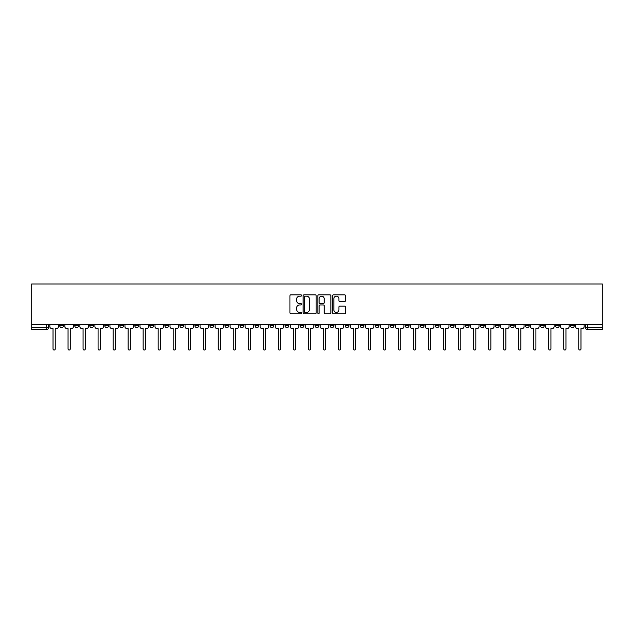 <?xml version="1.0" encoding="UTF-8"?>
<svg xmlns="http://www.w3.org/2000/svg" width="634" height="634" viewBox="0 0 634 634"><rect width="100%" height="100%" fill="white"/><g stroke="black" fill="none" stroke-linecap="round" stroke-linejoin="round"><path stroke-width="0.95" d="M301.594 295.499A0.658 0.658 0 0 0 300.936 294.842L290.887 294.842A0.943 0.943 0 0 0 289.944 295.785L289.944 312.8A0.943 0.943 0 0 0 290.887 313.743L300.936 313.743A0.658 0.658 0 0 0 301.594 313.077A0.658 0.658 0 0 0 300.936 312.419L299.636 312.419A3.027 3.027 0 0 1 296.609 309.392L296.609 307.973A3.027 3.027 0 0 1 299.636 304.954L300.936 304.954A0.658 0.658 0 0 0 301.594 304.288A0.658 0.658 0 0 0 300.936 303.631L299.636 303.631A3.027 3.027 0 0 1 296.609 300.603L296.609 299.185A3.027 3.027 0 0 1 299.636 296.165L300.936 296.165A0.658 0.658 0 0 0 301.594 295.499M555.408 324.608L555.408 325.662L559.259 325.662A1.926 1.926 0 0 1 557.334 327.588A1.926 1.926 0 0 1 555.408 325.662L555.408 324.608M465.285 324.608L465.285 325.662L469.136 325.662A1.926 1.926 0 0 1 467.21 327.588A1.926 1.926 0 0 1 465.285 325.662L465.285 324.608M450.259 324.608L450.259 325.662L454.11 325.662A1.926 1.926 0 0 1 452.185 327.588A1.926 1.926 0 0 1 450.259 325.662L450.259 324.608M360.136 324.608L360.136 325.662L363.987 325.662A1.926 1.926 0 0 1 362.062 327.588A1.926 1.926 0 0 1 360.136 325.662L360.136 324.608M345.118 324.608L345.118 325.662L348.969 325.662A1.926 1.926 0 0 1 347.044 327.588A1.926 1.926 0 0 1 345.118 325.662L345.118 324.608M330.092 324.608L330.092 325.662L333.944 325.662A1.926 1.926 0 0 1 332.018 327.588A1.926 1.926 0 0 1 330.092 325.662L330.092 324.608M300.056 324.608L300.056 325.662L303.908 325.662A1.926 1.926 0 0 1 301.982 327.588A1.926 1.926 0 0 1 300.056 325.662L300.056 324.608M270.013 325.662L270.013 324.608L270.013 325.662A1.926 1.926 0 0 0 271.938 327.588A1.926 1.926 0 0 1 270.013 325.662L273.864 325.662A1.926 1.926 0 0 1 271.938 327.588A1.926 1.926 0 0 0 273.864 325.662L273.864 324.608L273.864 325.662M254.987 325.662L254.987 324.608L254.987 325.662A1.926 1.926 0 0 0 256.913 327.588A1.926 1.926 0 0 1 254.987 325.662L258.838 325.662A1.926 1.926 0 0 1 256.913 327.588M239.969 325.662L239.969 324.608L239.969 325.662A1.926 1.926 0 0 0 241.895 327.588A1.926 1.926 0 0 1 239.969 325.662L243.821 325.662A1.926 1.926 0 0 1 241.895 327.588A1.926 1.926 0 0 0 243.821 325.662L243.821 324.608L243.821 325.662M224.951 324.608L224.951 325.662L228.803 325.662A1.926 1.926 0 0 1 226.877 327.588A1.926 1.926 0 0 1 224.951 325.662L224.951 324.608M209.925 324.608L209.925 325.662L213.777 325.662A1.926 1.926 0 0 1 211.851 327.588A1.926 1.926 0 0 1 209.925 325.662L209.925 324.608M194.907 324.608L194.907 325.662L198.759 325.662A1.926 1.926 0 0 1 196.833 327.588A1.926 1.926 0 0 1 194.907 325.662L194.907 324.608M179.89 325.662L179.89 324.608L179.89 325.662A1.926 1.926 0 0 0 181.815 327.588A1.926 1.926 0 0 1 179.89 325.662L183.741 325.662A1.926 1.926 0 0 1 181.815 327.588M149.846 325.662L149.846 324.608L149.846 325.662A1.926 1.926 0 0 0 151.772 327.588A1.926 1.926 0 0 1 149.846 325.662L153.697 325.662A1.926 1.926 0 0 1 151.772 327.588A1.926 1.926 0 0 0 153.697 325.662L153.697 324.608L153.697 325.662M134.82 325.662L134.82 324.608L134.82 325.662A1.926 1.926 0 0 0 136.746 327.588A1.926 1.926 0 0 1 134.82 325.662L138.672 325.662A1.926 1.926 0 0 1 136.746 327.588A1.926 1.926 0 0 0 138.672 325.662L138.672 324.608L138.672 325.662M119.802 325.662L119.802 324.608L119.802 325.662A1.926 1.926 0 0 0 121.728 327.588A1.926 1.926 0 0 1 119.802 325.662L123.654 325.662A1.926 1.926 0 0 1 121.728 327.588A1.926 1.926 0 0 0 123.654 325.662L123.654 324.608L123.654 325.662M104.784 325.662L104.784 324.608L104.784 325.662A1.926 1.926 0 0 0 106.71 327.588A1.926 1.926 0 0 1 104.784 325.662L108.636 325.662A1.926 1.926 0 0 1 106.71 327.588M89.759 325.662L89.759 324.608L89.759 325.662A1.926 1.926 0 0 0 91.684 327.588A1.926 1.926 0 0 1 89.759 325.662L93.61 325.662A1.926 1.926 0 0 1 91.684 327.588A1.926 1.926 0 0 0 93.61 325.662L93.61 324.608L93.61 325.662M74.741 325.662L74.741 324.608L74.741 325.662A1.926 1.926 0 0 0 76.666 327.588A1.926 1.926 0 0 1 74.741 325.662L78.592 325.662A1.926 1.926 0 0 1 76.666 327.588A1.926 1.926 0 0 0 78.592 325.662L78.592 324.608L78.592 325.662M344.619 301.499A0.943 0.943 0 0 0 345.57 300.556L345.57 295.785A0.943 0.943 0 0 0 344.619 294.842L333.468 294.842A0.943 0.943 0 0 0 332.525 295.785L332.525 312.8A0.943 0.943 0 0 0 333.468 313.743L344.619 313.743A0.943 0.943 0 0 0 345.57 312.8L345.57 307.03A0.943 0.943 0 0 0 344.619 306.087L339.848 306.087A0.943 0.943 0 0 0 338.905 307.03L338.905 309.891A2.528 2.528 0 0 1 336.377 312.419A2.528 2.528 0 0 1 333.849 309.891L333.849 298.693A2.528 2.528 0 0 1 336.377 296.165A2.528 2.528 0 0 1 338.905 298.693L338.905 300.556A0.943 0.943 0 0 0 339.848 301.499L344.619 301.499M602.3 324.608L31.7 324.608L31.7 283.977L602.3 283.977L602.3 329.514L587.377 329.514A1.926 1.926 0 0 1 585.451 327.588L602.3 327.588M316.176 295.785A0.943 0.943 0 0 0 315.225 294.842L304.074 294.842A0.943 0.943 0 0 0 303.131 295.785L303.131 312.8A0.943 0.943 0 0 0 304.074 313.743L315.225 313.743A0.943 0.943 0 0 0 316.176 312.8L316.176 295.785M318.775 294.842L329.926 294.842A0.943 0.943 0 0 1 330.869 295.785L330.869 312.8A0.943 0.943 0 0 1 329.926 313.743L325.155 313.743A0.943 0.943 0 0 1 324.204 312.8L324.204 305.897A0.943 0.943 0 0 0 323.261 304.954L320.099 304.954A0.943 0.943 0 0 0 319.148 305.897L319.148 313.077A0.658 0.658 0 0 1 318.49 313.743A0.658 0.658 0 0 1 317.824 313.077L317.824 295.785A0.943 0.943 0 0 1 318.775 294.842M585.451 324.608L585.451 327.588A1.926 1.926 0 0 0 587.377 329.514L587.377 324.608M48.549 324.608L48.549 327.588L48.549 324.608M46.623 324.608L46.623 329.514L31.7 329.514L31.7 327.588L48.549 327.588A1.926 1.926 0 0 1 46.623 329.514A1.926 1.926 0 0 0 48.549 327.588M31.7 324.608L31.7 327.588M574.277 324.608L574.277 325.662A1.926 1.926 0 0 1 572.351 327.588A1.926 1.926 0 0 1 570.426 325.662L574.277 325.662M570.426 324.608L570.426 325.662M559.259 324.608L559.259 325.662A1.926 1.926 0 0 1 557.334 327.588M544.241 324.608L544.241 325.662A1.926 1.926 0 0 1 542.316 327.588A1.926 1.926 0 0 1 540.39 325.662L544.241 325.662M540.39 324.608L540.39 325.662M529.216 324.608L529.216 325.662A1.926 1.926 0 0 1 527.29 327.588A1.926 1.926 0 0 1 525.364 325.662L529.216 325.662M525.364 324.608L525.364 325.662M514.198 324.608L514.198 325.662A1.926 1.926 0 0 1 512.272 327.588A1.926 1.926 0 0 1 510.346 325.662A1.926 1.926 0 0 0 512.272 327.588M510.346 324.608L510.346 325.662L514.198 325.662M499.18 324.608L499.18 325.662A1.926 1.926 0 0 1 497.254 327.588A1.926 1.926 0 0 1 495.328 325.662L499.18 325.662M495.328 324.608L495.328 325.662M484.154 324.608L484.154 325.662A1.926 1.926 0 0 1 482.228 327.588A1.926 1.926 0 0 1 480.303 325.662L484.154 325.662M480.303 324.608L480.303 325.662M469.136 324.608L469.136 325.662M454.11 324.608L454.11 325.662L454.11 324.608M439.093 324.608L439.093 325.662A1.926 1.926 0 0 1 437.167 327.588A1.926 1.926 0 0 1 435.241 325.662L439.093 325.662M435.241 324.608L435.241 325.662M424.075 324.608L424.075 325.662A1.926 1.926 0 0 1 422.149 327.588A1.926 1.926 0 0 1 420.223 325.662L424.075 325.662M420.223 324.608L420.223 325.662M409.049 324.608L409.049 325.662A1.926 1.926 0 0 1 407.123 327.588A1.926 1.926 0 0 1 405.197 325.662L409.049 325.662M405.197 324.608L405.197 325.662M394.031 324.608L394.031 325.662A1.926 1.926 0 0 1 392.105 327.588A1.926 1.926 0 0 1 390.179 325.662L394.031 325.662M390.179 324.608L390.179 325.662M379.013 324.608L379.013 325.662A1.926 1.926 0 0 1 377.087 327.588A1.926 1.926 0 0 1 375.162 325.662L379.013 325.662M375.162 324.608L375.162 325.662M363.987 324.608L363.987 325.662A1.926 1.926 0 0 1 362.062 327.588M348.969 324.608L348.969 325.662M333.944 325.662L333.944 324.608L333.944 325.662A1.926 1.926 0 0 1 332.018 327.588M318.926 324.608L318.926 325.662A1.926 1.926 0 0 1 317 327.588A1.926 1.926 0 0 1 315.074 325.662A1.926 1.926 0 0 0 317 327.588A1.926 1.926 0 0 0 318.926 325.662L315.074 325.662L315.074 324.608M303.908 325.662L303.908 324.608L303.908 325.662A1.926 1.926 0 0 1 301.982 327.588M288.882 324.608L288.882 325.662A1.926 1.926 0 0 1 286.956 327.588A1.926 1.926 0 0 1 285.031 325.662A1.926 1.926 0 0 0 286.956 327.588M285.031 324.608L285.031 325.662L288.882 325.662M258.838 324.608L258.838 325.662L258.838 324.608M228.803 325.662L228.803 324.608L228.803 325.662A1.926 1.926 0 0 1 226.877 327.588M213.777 325.662L213.777 324.608L213.777 325.662A1.926 1.926 0 0 1 211.851 327.588M198.759 325.662L198.759 324.608L198.759 325.662A1.926 1.926 0 0 1 196.833 327.588M183.741 324.608L183.741 325.662L183.741 324.608M168.715 325.662L168.715 324.608L168.715 325.662A1.926 1.926 0 0 1 166.79 327.588A1.926 1.926 0 0 1 164.864 325.662L168.715 325.662A1.926 1.926 0 0 1 166.79 327.588M164.864 324.608L164.864 325.662M108.636 324.608L108.636 325.662L108.636 324.608M63.574 324.608L63.574 325.662A1.926 1.926 0 0 1 61.649 327.588A1.926 1.926 0 0 1 59.723 325.662A1.926 1.926 0 0 0 61.649 327.588A1.926 1.926 0 0 0 63.574 325.662L63.574 324.608M59.723 324.608L59.723 325.662L63.574 325.662M305.113 296.165A0.658 0.658 0 0 0 304.455 296.823L304.455 311.754A0.658 0.658 0 0 0 305.113 312.419L306.484 312.419A3.027 3.027 0 0 0 309.511 309.392L309.511 299.185A3.027 3.027 0 0 0 306.484 296.165L305.113 296.165M324.204 298.741A2.528 2.528 0 0 0 321.676 296.213A2.528 2.528 0 0 0 319.148 298.741L319.148 302.68A0.943 0.943 0 0 0 320.099 303.631L323.261 303.631A0.943 0.943 0 0 0 324.204 302.68L324.204 298.741M49.848 326.629L49.848 324.608L49.848 326.629A1.926 1.926 0 0 0 51.774 328.555L53.026 328.555L53.026 348.922A1.109 1.109 0 0 0 54.136 350.023A1.109 1.109 0 0 0 55.245 348.922L55.245 328.555L56.497 328.555A1.926 1.926 0 0 0 58.423 326.629L58.423 324.608L58.423 326.629M51.774 328.555L53.026 328.555L53.026 348.922M55.245 348.922L55.245 328.555L56.497 328.555M64.874 326.629L64.874 324.608L64.874 326.629A1.926 1.926 0 0 0 66.8 328.555L68.052 328.555L68.052 348.922A1.109 1.109 0 0 0 69.154 350.023A1.109 1.109 0 0 0 70.263 348.922L70.263 328.555L71.515 328.555A1.926 1.926 0 0 0 73.441 326.629L73.441 324.608L73.441 326.629M79.892 326.629L79.892 324.608L79.892 326.629A1.926 1.926 0 0 0 81.818 328.555L83.07 328.555L83.07 348.922A1.109 1.109 0 0 0 84.179 350.023A1.109 1.109 0 0 0 85.281 348.922L85.281 328.555L86.533 328.555A1.926 1.926 0 0 0 88.459 326.629L88.459 324.608L88.459 326.629M66.8 328.555L68.052 328.555L68.052 348.922M70.263 348.922L70.263 328.555L71.515 328.555M81.818 328.555L83.07 328.555L83.07 348.922M85.281 348.922L85.281 328.555L86.533 328.555M94.91 326.629L94.91 324.608L94.91 326.629A1.926 1.926 0 0 0 96.836 328.555L98.088 328.555L98.088 348.922A1.109 1.109 0 0 0 99.197 350.023A1.109 1.109 0 0 0 100.307 348.922L100.307 328.555L101.559 328.555A1.926 1.926 0 0 0 103.485 326.629L103.485 324.608L103.485 326.629M109.936 326.629L109.936 324.608L109.936 326.629A1.926 1.926 0 0 0 111.861 328.555L113.114 328.555L113.114 348.922A1.109 1.109 0 0 0 114.215 350.023A1.109 1.109 0 0 0 115.325 348.922L115.325 328.555L116.577 328.555A1.926 1.926 0 0 0 118.503 326.629L118.503 324.608L118.503 326.629M124.953 326.629L124.953 324.608L124.953 326.629A1.926 1.926 0 0 0 126.879 328.555L128.131 328.555L128.131 348.922A1.109 1.109 0 0 0 129.241 350.023A1.109 1.109 0 0 0 130.35 348.922L130.35 328.555L131.595 328.555A1.926 1.926 0 0 0 133.52 326.629L133.52 324.608L133.52 326.629M96.836 328.555L98.088 328.555L98.088 348.922M100.307 348.922L100.307 328.555L101.559 328.555M111.861 328.555L113.114 328.555L113.114 348.922M115.325 348.922L115.325 328.555L116.577 328.555M126.879 328.555L128.131 328.555L128.131 348.922M130.35 348.922L130.35 328.555L131.595 328.555M139.979 326.629L139.979 324.608L139.979 326.629A1.926 1.926 0 0 0 141.905 328.555L143.149 328.555L143.149 348.922A1.109 1.109 0 0 0 144.259 350.023A1.109 1.109 0 0 0 145.368 348.922L145.368 328.555L146.62 328.555A1.926 1.926 0 0 0 148.546 326.629L148.546 324.608L148.546 326.629M141.905 328.555L143.149 328.555L143.149 348.922M145.368 348.922L145.368 328.555L146.62 328.555M154.997 326.629L154.997 324.608L154.997 326.629A1.926 1.926 0 0 0 156.923 328.555L158.175 328.555L158.175 348.922A1.109 1.109 0 0 0 159.285 350.023A1.109 1.109 0 0 0 160.386 348.922L160.386 328.555L161.638 328.555A1.926 1.926 0 0 0 163.564 326.629L163.564 324.608L163.564 326.629M156.923 328.555L158.175 328.555L158.175 348.922M160.386 348.922L160.386 328.555L161.638 328.555M170.015 326.629L170.015 324.608L170.015 326.629A1.926 1.926 0 0 0 171.941 328.555L173.193 328.555L173.193 348.922A1.109 1.109 0 0 0 174.302 350.023A1.109 1.109 0 0 0 175.412 348.922L175.412 328.555L176.664 328.555A1.926 1.926 0 0 0 178.59 326.629L178.59 324.608L178.59 326.629M171.941 328.555L173.193 328.555L173.193 348.922M175.412 348.922L175.412 328.555L176.664 328.555M185.041 326.629L185.041 324.608L185.041 326.629A1.926 1.926 0 0 0 186.967 328.555L188.219 328.555L188.219 348.922A1.109 1.109 0 0 0 189.32 350.023A1.109 1.109 0 0 0 190.43 348.922L190.43 328.555L191.682 328.555A1.926 1.926 0 0 0 193.608 326.629L193.608 324.608L193.608 326.629M186.967 328.555L188.219 328.555L188.219 348.922M190.43 348.922L190.43 328.555L191.682 328.555M200.059 326.629L200.059 324.608L200.059 326.629A1.926 1.926 0 0 0 201.984 328.555L203.237 328.555L203.237 348.922A1.109 1.109 0 0 0 204.346 350.023A1.109 1.109 0 0 0 205.448 348.922L205.448 328.555L206.7 328.555A1.926 1.926 0 0 0 208.626 326.629L208.626 324.608L208.626 326.629M215.077 326.629L215.077 324.608L215.077 326.629A1.926 1.926 0 0 0 217.002 328.555L218.254 328.555L218.254 348.922A1.109 1.109 0 0 0 219.364 350.023A1.109 1.109 0 0 0 220.473 348.922L220.473 328.555L221.726 328.555A1.926 1.926 0 0 0 223.651 326.629L223.651 324.608L223.651 326.629M230.102 326.629L230.102 324.608L230.102 326.629A1.926 1.926 0 0 0 232.028 328.555L233.28 328.555L233.28 348.922A1.109 1.109 0 0 0 234.382 350.023A1.109 1.109 0 0 0 235.491 348.922L235.491 328.555L236.744 328.555A1.926 1.926 0 0 0 238.669 326.629L238.669 324.608L238.669 326.629M245.12 326.629L245.12 324.608L245.12 326.629A1.926 1.926 0 0 0 247.046 328.555L248.298 328.555L248.298 348.922A1.109 1.109 0 0 0 249.408 350.023A1.109 1.109 0 0 0 250.517 348.922L250.517 328.555L251.761 328.555A1.926 1.926 0 0 0 253.687 326.629L253.687 324.608L253.687 326.629M260.146 326.629L260.146 324.608L260.146 326.629A1.926 1.926 0 0 0 262.072 328.555L263.316 328.555L263.316 348.922A1.109 1.109 0 0 0 264.426 350.023A1.109 1.109 0 0 0 265.535 348.922L265.535 328.555L266.787 328.555A1.926 1.926 0 0 0 268.713 326.629L268.713 324.608L268.713 326.629M275.164 326.629L275.164 324.608L275.164 326.629A1.926 1.926 0 0 0 277.09 328.555L278.342 328.555L278.342 348.922A1.109 1.109 0 0 0 279.451 350.023A1.109 1.109 0 0 0 280.553 348.922L280.553 328.555L281.805 328.555A1.926 1.926 0 0 0 283.731 326.629L283.731 324.608L283.731 326.629M201.984 328.555L203.237 328.555L203.237 348.922M205.448 348.922L205.448 328.555L206.7 328.555M217.002 328.555L218.254 328.555L218.254 348.922M220.473 348.922L220.473 328.555L221.726 328.555M232.028 328.555L233.28 328.555L233.28 348.922M235.491 348.922L235.491 328.555L236.744 328.555M247.046 328.555L248.298 328.555L248.298 348.922M250.517 348.922L250.517 328.555L251.761 328.555M262.072 328.555L263.316 328.555L263.316 348.922M265.535 348.922L265.535 328.555L266.787 328.555M277.09 328.555L278.342 328.555L278.342 348.922M280.553 348.922L280.553 328.555L281.805 328.555M290.182 326.629L290.182 324.608L290.182 326.629A1.926 1.926 0 0 0 292.108 328.555L293.36 328.555L293.36 348.922A1.109 1.109 0 0 0 294.469 350.023A1.109 1.109 0 0 0 295.579 348.922L295.579 328.555L296.831 328.555A1.926 1.926 0 0 0 298.757 326.629L298.757 324.608L298.757 326.629M292.108 328.555L293.36 328.555L293.36 348.922M295.579 348.922L295.579 328.555L296.831 328.555M305.208 326.629L305.208 324.608L305.208 326.629A1.926 1.926 0 0 0 307.133 328.555L308.386 328.555L308.386 348.922A1.109 1.109 0 0 0 309.487 350.023A1.109 1.109 0 0 0 310.597 348.922L310.597 328.555L311.849 328.555A1.926 1.926 0 0 0 313.775 326.629L313.775 324.608L313.775 326.629M307.133 328.555L308.386 328.555L308.386 348.922M310.597 348.922L310.597 328.555L311.849 328.555M320.225 326.629L320.225 324.608L320.225 326.629A1.926 1.926 0 0 0 322.151 328.555L323.403 328.555L323.403 348.922A1.109 1.109 0 0 0 324.513 350.023A1.109 1.109 0 0 0 325.614 348.922L325.614 328.555L326.867 328.555A1.926 1.926 0 0 0 328.792 326.629L328.792 324.608L328.792 326.629M322.151 328.555L323.403 328.555L323.403 348.922M325.614 348.922L325.614 328.555L326.867 328.555M335.243 326.629L335.243 324.608L335.243 326.629A1.926 1.926 0 0 0 337.169 328.555L338.421 328.555L338.421 348.922A1.109 1.109 0 0 0 339.531 350.023A1.109 1.109 0 0 0 340.64 348.922L340.64 328.555L341.892 328.555A1.926 1.926 0 0 0 343.818 326.629L343.818 324.608L343.818 326.629M337.169 328.555L338.421 328.555L338.421 348.922M340.64 348.922L340.64 328.555L341.892 328.555M350.269 326.629L350.269 324.608L350.269 326.629A1.926 1.926 0 0 0 352.195 328.555L353.447 328.555L353.447 348.922A1.109 1.109 0 0 0 354.549 350.023A1.109 1.109 0 0 0 355.658 348.922L355.658 328.555L356.91 328.555A1.926 1.926 0 0 0 358.836 326.629L358.836 324.608L358.836 326.629M352.195 328.555L353.447 328.555L353.447 348.922M355.658 348.922L355.658 328.555L356.91 328.555M365.287 326.629L365.287 324.608L365.287 326.629A1.926 1.926 0 0 0 367.213 328.555L368.465 328.555L368.465 348.922A1.109 1.109 0 0 0 369.574 350.023A1.109 1.109 0 0 0 370.684 348.922L370.684 328.555L371.928 328.555A1.926 1.926 0 0 0 373.854 326.629L373.854 324.608L373.854 326.629M367.213 328.555L368.465 328.555L368.465 348.922M370.684 348.922L370.684 328.555L371.928 328.555M380.313 326.629L380.313 324.608L380.313 326.629A1.926 1.926 0 0 0 382.239 328.555L383.483 328.555L383.483 348.922A1.109 1.109 0 0 0 384.592 350.023A1.109 1.109 0 0 0 385.702 348.922L385.702 328.555L386.954 328.555A1.926 1.926 0 0 0 388.88 326.629L388.88 324.608L388.88 326.629M382.239 328.555L383.483 328.555L383.483 348.922M385.702 348.922L385.702 328.555L386.954 328.555M395.331 326.629L395.331 324.608L395.331 326.629A1.926 1.926 0 0 0 397.256 328.555L398.509 328.555L398.509 348.922A1.109 1.109 0 0 0 399.618 350.023A1.109 1.109 0 0 0 400.72 348.922L400.72 328.555L401.972 328.555A1.926 1.926 0 0 0 403.898 326.629L403.898 324.608L403.898 326.629M397.256 328.555L398.509 328.555L398.509 348.922M400.72 348.922L400.72 328.555L401.972 328.555M410.349 326.629L410.349 324.608L410.349 326.629A1.926 1.926 0 0 0 412.274 328.555L413.526 328.555L413.526 348.922A1.109 1.109 0 0 0 414.636 350.023A1.109 1.109 0 0 0 415.745 348.922L415.745 328.555L416.998 328.555A1.926 1.926 0 0 0 418.923 326.629L418.923 324.608L418.923 326.629M412.274 328.555L413.526 328.555L413.526 348.922M415.745 348.922L415.745 328.555L416.998 328.555M425.374 326.629L425.374 324.608L425.374 326.629A1.926 1.926 0 0 0 427.3 328.555L428.552 328.555L428.552 348.922A1.109 1.109 0 0 0 429.654 350.023A1.109 1.109 0 0 0 430.763 348.922L430.763 328.555L432.016 328.555A1.926 1.926 0 0 0 433.941 326.629L433.941 324.608L433.941 326.629M427.3 328.555L428.552 328.555L428.552 348.922M430.763 348.922L430.763 328.555L432.016 328.555M440.392 326.629L440.392 324.608L440.392 326.629A1.926 1.926 0 0 0 442.318 328.555L443.57 328.555L443.57 348.922A1.109 1.109 0 0 0 444.68 350.023A1.109 1.109 0 0 0 445.781 348.922L445.781 328.555L447.033 328.555A1.926 1.926 0 0 0 448.959 326.629L448.959 324.608L448.959 326.629M442.318 328.555L443.57 328.555L443.57 348.922M445.781 348.922L445.781 328.555L447.033 328.555M455.41 326.629L455.41 324.608L455.41 326.629A1.926 1.926 0 0 0 457.336 328.555L458.588 328.555L458.588 348.922A1.109 1.109 0 0 0 459.698 350.023A1.109 1.109 0 0 0 460.807 348.922L460.807 328.555L462.059 328.555A1.926 1.926 0 0 0 463.985 326.629L463.985 324.608L463.985 326.629M457.336 328.555L458.588 328.555L458.588 348.922M460.807 348.922L460.807 328.555L462.059 328.555M470.436 326.629L470.436 324.608L470.436 326.629A1.926 1.926 0 0 0 472.362 328.555L473.614 328.555L473.614 348.922A1.109 1.109 0 0 0 474.715 350.023A1.109 1.109 0 0 0 475.825 348.922L475.825 328.555L477.077 328.555A1.926 1.926 0 0 0 479.003 326.629L479.003 324.608L479.003 326.629M472.362 328.555L473.614 328.555L473.614 348.922M475.825 348.922L475.825 328.555L477.077 328.555M485.454 326.629L485.454 324.608L485.454 326.629A1.926 1.926 0 0 0 487.38 328.555L488.632 328.555L488.632 348.922A1.109 1.109 0 0 0 489.741 350.023A1.109 1.109 0 0 0 490.851 348.922L490.851 328.555L492.095 328.555A1.926 1.926 0 0 0 494.021 326.629L494.021 324.608L494.021 326.629M487.38 328.555L488.632 328.555L488.632 348.922M490.851 348.922L490.851 328.555L492.095 328.555M500.48 326.629L500.48 324.608L500.48 326.629A1.926 1.926 0 0 0 502.405 328.555L503.65 328.555L503.65 348.922A1.109 1.109 0 0 0 504.759 350.023A1.109 1.109 0 0 0 505.869 348.922L505.869 328.555L507.121 328.555A1.926 1.926 0 0 0 509.047 326.629L509.047 324.608L509.047 326.629M502.405 328.555L503.65 328.555L503.65 348.922M505.869 348.922L505.869 328.555L507.121 328.555M515.497 326.629L515.497 324.608L515.497 326.629A1.926 1.926 0 0 0 517.423 328.555L518.675 328.555L518.675 348.922A1.109 1.109 0 0 0 519.785 350.023A1.109 1.109 0 0 0 520.886 348.922L520.886 328.555L522.139 328.555A1.926 1.926 0 0 0 524.064 326.629L524.064 324.608L524.064 326.629M517.423 328.555L518.675 328.555L518.675 348.922M520.886 348.922L520.886 328.555L522.139 328.555M530.515 326.629L530.515 324.608L530.515 326.629A1.926 1.926 0 0 0 532.441 328.555L533.693 328.555L533.693 348.922A1.109 1.109 0 0 0 534.803 350.023A1.109 1.109 0 0 0 535.912 348.922L535.912 328.555L537.164 328.555A1.926 1.926 0 0 0 539.09 326.629L539.09 324.608L539.09 326.629M532.441 328.555L533.693 328.555L533.693 348.922M535.912 348.922L535.912 328.555L537.164 328.555M545.541 326.629L545.541 324.608L545.541 326.629A1.926 1.926 0 0 0 547.467 328.555L548.719 328.555L548.719 348.922A1.109 1.109 0 0 0 549.821 350.023A1.109 1.109 0 0 0 550.93 348.922L550.93 328.555L552.182 328.555A1.926 1.926 0 0 0 554.108 326.629L554.108 324.608L554.108 326.629M547.467 328.555L548.719 328.555L548.719 348.922M550.93 348.922L550.93 328.555L552.182 328.555M560.559 326.629L560.559 324.608L560.559 326.629A1.926 1.926 0 0 0 562.485 328.555L563.737 328.555L563.737 348.922A1.109 1.109 0 0 0 564.846 350.023A1.109 1.109 0 0 0 565.948 348.922L565.948 328.555L567.2 328.555A1.926 1.926 0 0 0 569.126 326.629L569.126 324.608L569.126 326.629M562.485 328.555L563.737 328.555L563.737 348.922M565.948 348.922L565.948 328.555L567.2 328.555M575.577 326.629L575.577 324.608L575.577 326.629A1.926 1.926 0 0 0 577.503 328.555L578.755 328.555L578.755 348.922A1.109 1.109 0 0 0 579.864 350.023A1.109 1.109 0 0 0 580.974 348.922L580.974 328.555L582.226 328.555A1.926 1.926 0 0 0 584.152 326.629L584.152 324.608L584.152 326.629M577.503 328.555L578.755 328.555L578.755 348.922M580.974 348.922L580.974 328.555L582.226 328.555"/></g></svg>

